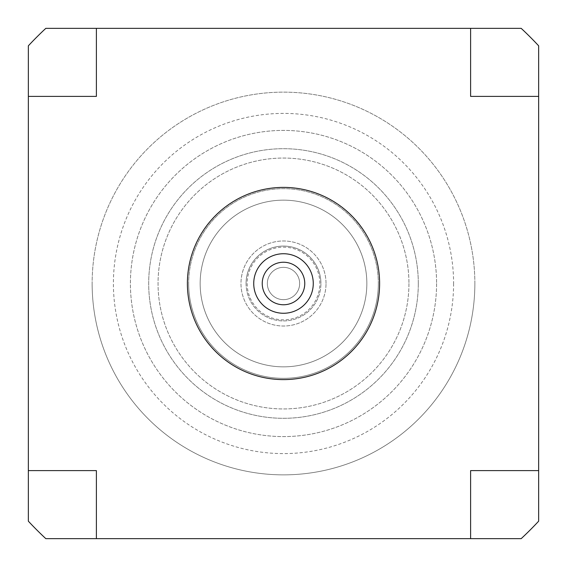 <?xml version="1.0" encoding="UTF-8"?>
<svg xmlns="http://www.w3.org/2000/svg" width="567" height="567" viewBox="0 0 567 567"><rect width="100%" height="100%" fill="white"/><g stroke="black" fill="none" stroke-linecap="round" stroke-linejoin="round"><path stroke-width="0.43" stroke-dasharray="2.83 2.13" d="M474.863 283.5A191.363 191.363 0 0 0 283.5 92.138A191.363 191.363 0 0 0 92.138 283.5A191.363 191.363 0 0 1 283.5 92.138A191.363 191.363 0 0 1 474.863 283.5A191.363 191.363 0 0 1 283.5 474.863A191.363 191.363 0 0 1 92.138 283.5A191.363 191.363 0 0 0 283.5 474.863A191.363 191.363 0 0 0 474.863 283.5M453.6 283.5A170.1 170.1 0 0 1 283.5 453.6A170.1 170.1 0 0 1 113.4 283.5A170.1 170.1 0 0 1 283.5 113.4A170.1 170.1 0 0 1 453.6 283.5M436.59 283.5A153.09 153.09 0 0 1 283.5 436.59A153.09 153.09 0 0 1 130.41 283.5A153.09 153.09 0 0 1 283.5 130.41A153.09 153.09 0 0 1 436.59 283.5A153.09 153.09 0 0 1 283.5 436.59A153.09 153.09 0 0 1 130.41 283.5A153.09 153.09 0 0 1 283.5 130.41A153.09 153.09 0 0 1 436.59 283.5M408.949 283.5A125.449 125.449 0 0 1 283.5 408.949A125.449 125.449 0 0 1 158.051 283.5A125.449 125.449 0 0 1 283.5 158.051A125.449 125.449 0 0 1 408.949 283.5A125.449 125.449 0 0 1 283.5 408.949A125.449 125.449 0 0 1 158.051 283.5A125.449 125.449 0 0 1 283.5 158.051A125.449 125.449 0 0 1 408.949 283.5M200.151 283.5A83.349 83.349 0 0 0 283.5 366.849A83.349 83.349 0 0 0 366.849 283.5A83.349 83.349 0 0 0 283.5 200.151A83.349 83.349 0 0 0 200.151 283.5A83.349 83.349 0 0 0 283.5 366.849A83.349 83.349 0 0 0 366.849 283.5A83.349 83.349 0 0 0 283.5 200.151A83.349 83.349 0 0 0 200.151 283.5M418.304 283.5A134.804 134.804 0 0 1 283.5 418.304A134.804 134.804 0 0 1 148.696 283.5A134.804 134.804 0 0 1 283.5 148.696A134.804 134.804 0 0 1 418.304 283.5A134.804 134.804 0 0 1 283.5 418.304A134.804 134.804 0 0 1 148.696 283.5A134.804 134.804 0 0 1 283.5 148.696A134.804 134.804 0 0 1 418.304 283.5M187.393 283.5A96.106 96.106 0 0 0 283.5 379.607A96.106 96.106 0 0 0 379.607 283.5A96.106 96.106 0 0 0 283.5 187.393A96.106 96.106 0 0 0 187.393 283.5A96.106 96.106 0 0 0 283.5 379.607A96.106 96.106 0 0 0 379.607 283.5A96.106 96.106 0 0 0 283.5 187.393A96.106 96.106 0 0 0 187.393 283.5M246.078 283.5A37.422 37.422 0 0 0 283.5 320.922A37.422 37.422 0 0 0 320.922 283.5A37.422 37.422 0 0 1 283.5 320.922A37.422 37.422 0 0 1 246.078 283.5A37.422 37.422 0 0 1 283.5 246.078A37.422 37.422 0 0 1 320.922 283.5A37.422 37.422 0 0 0 283.5 246.078A37.422 37.422 0 0 0 246.078 283.5M521.186 28.35L45.814 28.35A348.705 348.705 0 0 0 28.35 45.814L28.35 521.186A348.705 348.705 0 0 0 45.814 538.65L521.186 538.65A348.705 348.705 0 0 0 538.65 521.186L538.65 45.814A348.705 348.705 0 0 0 521.186 28.35M28.35 96.39L96.39 96.39L96.39 28.35M96.39 538.65L96.39 470.61L28.35 470.61M538.65 470.61L470.61 470.61L470.61 538.65M470.61 28.35L470.61 96.39L538.65 96.39M378.331 283.5A94.831 94.831 0 0 1 283.5 378.331A94.831 94.831 0 0 1 188.669 283.5A94.831 94.831 0 0 0 283.5 378.331A94.831 94.831 0 0 0 378.331 283.5A94.831 94.831 0 0 0 283.5 188.669A94.831 94.831 0 0 0 188.669 283.5A94.831 94.831 0 0 1 283.5 188.669A94.831 94.831 0 0 1 378.331 283.5M313.267 283.5A29.767 29.767 0 0 0 283.5 253.732A29.767 29.767 0 0 0 253.732 283.5A29.767 29.767 0 0 1 283.5 253.732A29.767 29.767 0 0 1 313.267 283.5A29.767 29.767 0 0 1 283.5 313.267A29.767 29.767 0 0 1 253.732 283.5A29.767 29.767 0 0 0 283.5 313.267A29.767 29.767 0 0 0 313.267 283.5A29.767 29.767 0 0 0 283.5 253.732A29.767 29.767 0 0 0 253.732 283.5A29.767 29.767 0 0 0 283.5 313.267A29.767 29.767 0 0 0 313.267 283.5M326.025 283.5A42.525 42.525 0 0 0 283.5 240.975A42.525 42.525 0 0 0 240.975 283.5A42.525 42.525 0 0 0 283.5 326.025A42.525 42.525 0 0 0 326.025 283.5A42.525 42.525 0 0 0 283.5 240.975A42.525 42.525 0 0 0 240.975 283.5A42.525 42.525 0 0 0 283.5 326.025A42.525 42.525 0 0 0 326.025 283.5M319.831 283.5A36.331 36.331 0 0 0 283.5 247.169A36.331 36.331 0 0 0 247.169 283.5A36.331 36.331 0 0 0 283.5 319.831A36.331 36.331 0 0 0 319.831 283.5M299.659 283.5A16.16 16.16 0 0 0 283.5 267.34A16.16 16.16 0 0 0 267.34 283.5A16.16 16.16 0 0 0 283.5 299.659A16.16 16.16 0 0 0 299.659 283.5A16.16 16.16 0 0 0 283.5 267.34A16.16 16.16 0 0 0 267.34 283.5A16.16 16.16 0 0 0 283.5 299.659A16.16 16.16 0 0 0 299.659 283.5A16.16 16.16 0 0 0 283.5 267.34A16.16 16.16 0 0 0 267.34 283.5A16.16 16.16 0 0 0 283.5 299.659A16.16 16.16 0 0 0 299.659 283.5"/><path stroke-width="0.85" d="M187.393 283.5A96.106 96.106 0 0 0 283.5 379.607A96.106 96.106 0 0 0 379.607 283.5A96.106 96.106 0 0 0 283.5 187.393A96.106 96.106 0 0 0 187.393 283.5M96.39 28.35L521.186 28.35A348.705 348.705 0 0 1 538.65 45.814L538.65 521.186A348.705 348.705 0 0 1 521.186 538.65L45.814 538.65A348.705 348.705 0 0 1 28.35 521.186L28.35 45.814A348.705 348.705 0 0 1 45.814 28.35L96.39 28.35L96.39 96.39L28.35 96.39M470.61 28.35L470.61 96.39L538.65 96.39M538.65 470.61L470.61 470.61L470.61 538.65M96.39 538.65L96.39 470.61L28.35 470.61M253.732 283.5A29.767 29.767 0 0 1 283.5 253.732A29.767 29.767 0 0 1 313.267 283.5A29.767 29.767 0 0 1 283.5 313.267A29.767 29.767 0 0 1 253.732 283.5M262.238 283.5A21.262 21.262 0 0 1 283.5 262.238A21.262 21.262 0 0 1 304.762 283.5A21.262 21.262 0 0 1 283.5 304.762A21.262 21.262 0 0 1 262.238 283.5"/></g></svg>
